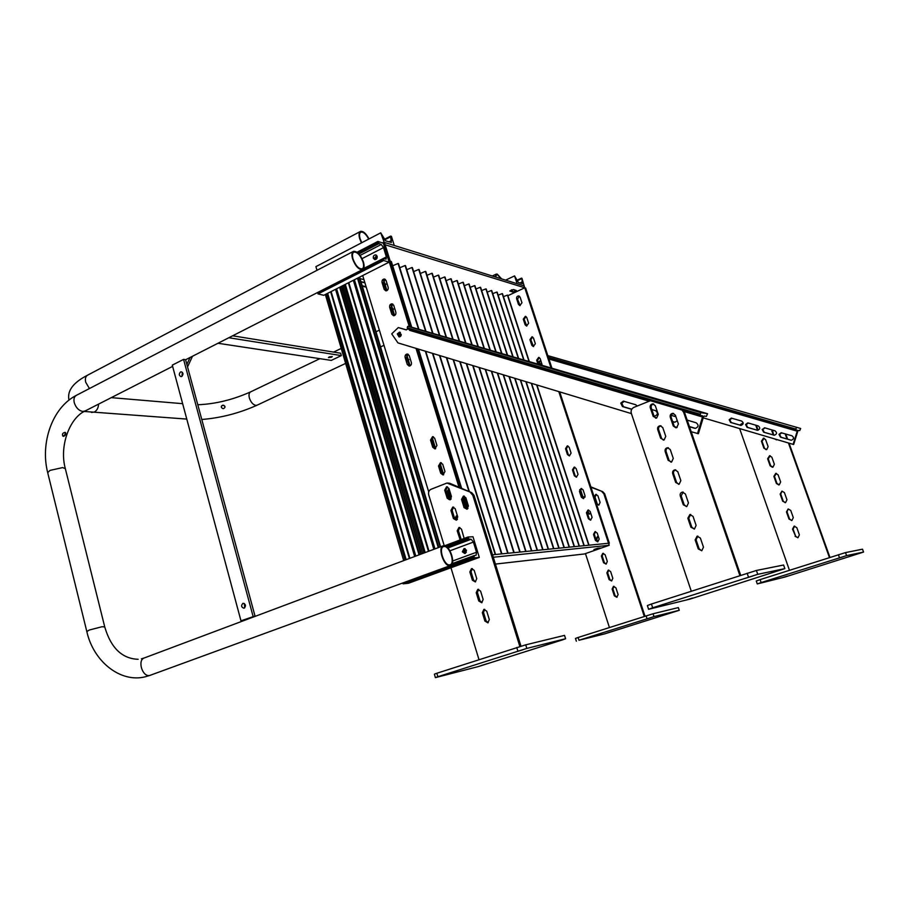 <?xml version="1.0" encoding="UTF-8"?>
<svg xmlns="http://www.w3.org/2000/svg" width="909" height="909" viewBox="0 0 909 909"><rect width="100%" height="100%" fill="white"/><g stroke="black" fill="none" stroke-linecap="round" stroke-linejoin="round"><path stroke-width="1.36" d="M531.458 550.922L472.714 365.543M465.419 342.534L444.637 276.95L439.854 278.893M531.788 550.888L473.078 365.657M465.783 342.636L445.001 277.052M437.82 411.425L437.99 411.993M525.686 551.502L466.294 363.6M459.045 340.659L438.331 275.12L433.468 277.12M526.016 551.468L466.669 363.714M459.42 340.761L438.695 275.234M519.812 552.081L459.772 361.623M452.568 338.75L431.923 273.268L426.969 275.302M520.153 552.047L460.147 361.737M452.943 338.864L432.286 273.37M507.211 550.479L507.392 551.047M513.824 552.683L453.137 359.612M445.967 336.807L425.389 271.382L420.356 273.473M514.176 552.649L453.511 359.725M446.342 336.921L425.776 271.484M489.11 513.028L489.292 513.596M493.064 525.663L493.235 526.231M497.03 538.344L497.2 538.912M501.007 551.07L501.189 551.638M507.733 553.286L446.376 357.567M439.252 334.842L418.754 269.45L413.629 271.598M508.086 553.251L446.762 357.68M439.638 334.955L419.129 269.564M408.005 358.941L408.97 359.646L408.175 359.509M400.233 333.705L401.199 334.421L400.403 334.273M448.557 424.651L448.739 425.219M441.729 424.06L441.91 424.628M445.66 436.74L445.842 437.309M456.386 449.819L456.557 450.387M449.603 449.466L449.785 450.035M460.318 462.465L460.488 463.033M453.557 462.226L453.739 462.806M470.862 475.271L471.032 475.839M464.26 475.157L464.442 475.737M457.534 475.043L457.716 475.623M474.793 487.894L474.975 488.463M468.215 487.906L468.396 488.474M461.522 487.906L461.92 488.485M494.678 551.672L494.86 552.252M537.128 550.365L479.02 367.452M471.691 344.375L450.83 278.745L446.137 280.642M537.446 550.331L479.373 367.554M472.044 344.477L451.182 278.847M542.696 549.809L485.213 369.327M477.85 346.181L456.932 280.506L452.307 282.358M543.014 549.775L485.565 369.44M478.191 346.284L457.272 280.608M548.172 549.263L491.314 371.179M483.906 347.965L462.92 282.245L458.375 284.051M548.479 549.229L491.655 371.281M484.247 348.067L463.26 282.335M553.547 548.729L497.303 372.985M489.86 349.715L468.805 283.949L464.329 285.71M553.854 548.695L497.643 373.088M490.19 349.817L469.135 284.04M578.044 474.407L576.351 477.191L574.386 475.805L572.454 469.908L574.181 467.112L576.113 468.499L578.044 474.407M592.089 517.391L590.532 520.153L588.396 518.744L586.441 512.767L588.032 509.994L590.134 511.415L592.089 517.391M542.184 365.1L540.207 358.646L538.685 357.373L536.662 360.191L537.855 363.827M533.469 338.034L532.015 336.773L529.947 339.602L531.81 345.295L533.299 346.556L535.333 343.727L533.469 338.034M383.053 243.112L384.393 242.419L524.152 285.903L524.766 287.789L507.892 295.686L524.766 287.789L550.968 367.679M558.808 391.62L608.541 543.252L609.325 543.173L608.598 543.434M516.63 298.788L518.471 304.401L519.823 305.629L521.959 302.788L520.118 297.163L518.778 295.959C517.13 296.05 516.414 296.993 516.63 298.788L517.516 299.038L520.107 305.64M523.277 319.139L525.118 324.786L526.538 326.036L528.629 323.206L526.777 317.536L525.379 316.309L523.277 319.139L524.152 319.366L526.811 326.047M599.179 539.082L597.69 541.821L595.452 540.4L593.497 534.39L595.02 531.64L597.213 533.06L599.179 539.082M585.044 495.837L583.419 498.609L581.362 497.212L579.431 491.269L581.078 488.497L583.101 489.883L585.044 495.837M571.079 453.102L569.329 455.909L567.443 454.534L565.534 448.671L567.307 445.864L569.159 447.228L571.079 453.102M576.59 477.157L575.204 475.827L573.284 469.93L574.761 467.169M590.77 520.096L589.202 518.698L587.248 512.733L588.6 510.017M539.287 357.544L537.526 360.373L538.742 364.089M532.617 336.978L530.822 339.807L533.56 346.568M383.7 244.339L525.641 288.051L548.195 356.828M548.661 358.248L551.843 367.94M559.694 391.881L609.325 543.173M519.38 296.186L517.516 299.038M525.981 316.525L524.152 319.366M597.929 541.764L596.259 540.321L594.304 534.322L595.577 531.629M583.658 498.564L582.18 497.2L580.249 491.269L581.669 488.531M569.568 455.875L568.273 454.58L566.364 448.716L567.909 445.944M444.967 471.521L443.001 474.93L440.729 473.237L438.502 466.022L440.501 462.601L442.728 464.283L444.967 471.521M459.806 527.47L458.409 530.731L461.215 539.548M456.329 520.187L453.432 518.562L450.932 510.426L452.796 507.029L455.216 508.756L457.727 516.914L456.329 520.187L454.648 518.505L457.182 515.153M409.22 355.578L407.38 354.01C405.584 354.283 404.835 355.442 405.119 357.476L407.266 364.475L409.141 366.054C410.925 365.77 411.663 364.611 411.379 362.589L409.22 355.578M393.722 305.333L392.052 303.822C390.211 304.038 389.416 305.197 389.677 307.299L391.802 314.207L393.517 315.718C395.347 315.491 396.131 314.332 395.858 312.242L393.722 305.333M383.803 244.282L409.232 326.422M416.027 348.374L459.022 487.247M462.647 498.973L465.442 507.983M362.702 275.552L428.707 491.849M374.542 258.088L374.849 259.076M382.041 282.483L384.155 289.346L385.791 290.823C387.643 290.63 388.438 289.46 388.177 287.346L386.064 280.472L384.462 279.006C382.598 279.188 381.791 280.347 382.041 282.483L383.348 282.824L386.257 290.823M465.499 553.24L465.09 552.422L466.294 552.32L465.192 548.729M448.785 499.439L446.546 492.167L449.057 488.792M436.934 445.467L434.9 448.898L432.729 447.228L430.525 440.058L432.582 436.627L434.718 438.286L436.934 445.467M443.422 474.85L441.956 473.259L439.74 466.056L441.319 462.715M456.398 520.153L455.875 518.46L457.204 515.221M408.209 354.26L406.391 357.692L409.584 366.02M398.915 333.421L399.949 336.75M392.881 304.14L390.972 307.606L393.972 315.707M384.393 242.419L410.516 326.751M417.333 348.772L460.42 487.838M463.204 496.837L467.033 509.199M376.565 255.293L376.099 259.281M385.291 279.347L383.348 282.824M450.16 499.802L447.773 492.155L449.103 488.917M431.945 438.002L435.275 448.819L433.968 447.296L431.764 440.138L433.411 436.774M495.428 564.08L584.407 553.967L609.2 545.275L608.541 543.252L492.53 554.797M609.2 545.275L493.292 557.24M596.554 549.286L593.963 549.525L597.883 548.229L600.451 548.002L596.554 549.286L596.338 548.604M514.21 289.755L511.347 289.88M512.676 291.971L509.779 290.994L513.494 289.539L516.369 290.528L512.676 291.971L512.062 290.096M392.506 308.651L393.313 308.833L392.688 309.208M478.748 500.564L478.918 501.132M465.522 500.814L466.112 500.802L465.692 501.393M482.713 513.267L482.884 513.846M486.69 526.027L486.86 526.595M558.83 548.207L503.2 374.769M495.712 351.431L474.6 285.619L470.203 287.346M559.137 548.172L503.529 374.872M496.041 351.533L474.93 285.71M564.034 547.684L508.995 376.531M501.473 353.135L480.293 287.267L475.964 288.96M564.33 547.65L509.324 376.633M501.802 353.226L480.622 287.369M490.678 538.832L490.849 539.401M501.518 553.899L439.49 355.476M432.411 332.83L411.993 267.496L406.766 269.689M501.882 553.865L439.888 355.601M432.809 332.944L412.379 267.61M495.2 554.535L432.491 353.362M425.446 330.785L405.107 265.508L399.79 267.757M495.564 554.501L432.889 353.487M425.855 330.899L405.494 265.621M384.848 283.767L385.655 283.972L385.825 284.528L385.018 284.324M569.136 547.173L514.699 378.258M507.142 354.794L485.906 288.892L481.645 290.55M569.432 547.15L515.028 378.36M507.461 354.896L486.224 288.982M574.17 546.673L520.312 379.962M512.721 356.43L491.417 290.494L487.224 292.107M574.454 546.65L520.63 380.053M513.028 356.533L491.724 290.585M579.101 546.184L525.834 381.632M518.21 358.044L496.848 292.062L492.723 293.641M579.385 546.161L526.152 381.723M518.516 358.135L497.155 292.153M583.964 545.707L531.276 383.28M523.607 359.634L502.188 293.607L498.121 295.152M584.237 545.673L531.583 383.371M523.914 359.725L502.484 293.698M588.748 545.23L536.628 384.893M528.924 361.203L507.438 295.13L503.438 296.641M589.021 545.195L536.924 384.984M529.22 361.293L507.733 295.209M468.953 491.496L425.355 351.204M418.356 328.694L398.085 263.474L392.677 265.78M469.396 491.689L425.764 351.328M418.765 328.819L398.494 263.587M467.612 508.835L463.749 496.337M461.215 488.19L418.095 348.999M411.266 326.967L390.95 261.406L390.256 261.337M467.908 508.54L464.079 496.166M461.658 488.372L418.504 349.124M411.675 327.092L391.359 261.531M392.836 309.708L393.483 309.39M400.551 334.739L401.199 334.421M408.311 359.941L408.97 359.646M385.177 284.847L385.825 284.528M457.102 519.675L456.057 516.301M450.83 499.325L447.967 490.008M443.285 474.805L439.922 463.908M409.777 365.975L406.573 355.567M400.619 336.262L399.54 332.751M394.267 315.639L391.143 305.492M386.609 290.744L383.518 280.722M376.735 258.667L375.678 257.02M457.397 519.312L456.329 515.88M451.125 498.961L448.239 489.587M443.672 474.759L440.195 463.488M435.65 448.705L432.218 437.581M410.118 365.838L406.834 355.146M400.903 335.898L399.869 332.546M394.62 315.491L391.404 305.06M386.95 290.596L383.78 280.29M376.985 258.236L376.69 257.281M484.667 609.325L483.52 612.473L486.088 620.824L488.201 622.699M484.906 621.063L487.883 622.835L489.315 619.574L486.735 611.189L483.906 609.382L482.327 612.689L484.906 621.063L486.088 620.824M464.272 496.087L462.749 499.416L465.272 507.563L466.908 509.245M464.067 507.608L466.987 509.222L468.396 505.927L465.863 497.746L463.454 496.019L461.533 499.439L464.067 507.608L465.272 507.563M481.986 602.622L479.963 600.792L477.407 592.475L478.623 589.305M481.736 602.724L478.77 600.985L476.214 592.657L477.839 589.327L480.588 591.123L483.156 599.463L481.736 602.724M475.509 581.84L473.578 580.044L471.044 571.772L472.316 568.568M475.327 581.919L472.385 580.203L469.839 571.92L471.532 568.579L474.191 570.352L476.748 578.647L475.327 581.919M469.249 561.08L468.646 561.308M460.204 539.923L457.193 530.811L459.011 527.425L461.499 529.174L464.147 538.446M449.978 499.87L448.41 498.234L445.933 490.144L447.444 486.838M450.069 499.836L447.183 498.246L444.694 490.156L446.626 486.747L448.955 488.463L451.455 496.564L450.069 499.836M478.998 659.661L450.955 567.761M444.228 545.684L428.684 494.735C428.15 492.212 428.912 490.406 430.957 489.315L446.944 483.043L471.748 492.689L474.009 495.314L520.993 646.208M447.626 483.043L449.819 483.304L471.748 492.689M474.009 495.314L472.816 495.325L519.868 646.549M455.875 518.46L454.648 518.505L452.148 510.381L453.614 507.086M465.363 553.32L465.113 548.695M472.816 495.325L470.544 492.701M463.795 552.252L463.454 551.149M487.213 663.684L481.168 665.57L487.213 663.684M560.205 640.379L553.899 642.345L560.205 640.379M446.921 674.08L440.57 676.046L446.921 674.08M523.061 649.685L516.414 651.753L523.061 649.685M436.831 673.251L525.72 644.845L526.822 648.412L437.865 676.705L436.831 673.251L434.377 674.183L435.4 677.625L437.865 676.705M435.4 677.625L478.27 666.592L562.535 639.868L565.614 638.743L564.523 635.38L525.72 644.845M565.58 638.72L526.822 648.412M516.766 647.503L517.869 651.071M224.955 407.277L224.887 406.618C223.728 405.016 222.546 404.948 221.341 406.425L221.364 407.232C222.58 409.073 223.784 409.084 224.955 407.277L224.932 406.437C223.659 404.766 222.455 404.766 221.33 406.437M495.28 276.927L496.257 274.098L497.234 274.109L501.62 278.904M495.632 277.029L496.541 274.723L497.428 274.723L501.279 278.79M368.702 239.101C365.997 234.033 363.384 231.715 360.862 232.159C359.373 233.045 359.135 235.283 360.146 238.885L361.782 242.714M369.009 238.942C366.066 233.443 363.225 230.931 360.487 231.42C358.873 232.386 358.612 234.829 359.703 238.749L361.464 242.873M331.467 357.248L332.285 356.544L329.24 356.907L328.422 357.623L331.467 357.248M228.829 337.739L341.341 355.601L331.274 360.396L217.967 343.272M341.341 355.601L340.636 353.226L232.636 335.796M524.243 286.21L521.936 278.29L522.289 283.631L518.403 282.494L514.551 275.904L517.107 283.722M505.631 280.142L514.551 275.904M394.279 245.487L391.404 236.272L390.575 236.806L391.393 242.498L385.677 240.862L380.723 232.829L384.291 242.464M382.416 242.908L383.643 242.271M317.014 270.303L315.912 266.632L380.723 232.829M362.327 286.176L366.236 287.153M62.766 435.979L63.062 436.036C64.789 435.297 65.482 434.093 65.164 432.411M64.959 432.389C62.607 432.968 61.926 434.207 62.903 436.104L63.539 436.343C65.425 435.468 66.084 434.207 65.516 432.57L64.959 432.389M363.441 262.053C364.554 266.087 364.248 268.61 362.521 269.621C358.76 269.825 355.442 266.246 352.578 258.883C351.488 254.85 351.794 252.338 353.499 251.35C357.282 251.145 360.6 254.713 363.441 262.053M353.033 259.02C352.033 255.315 352.306 253.009 353.874 252.1C357.339 251.918 360.384 255.19 362.998 261.917C364.009 265.621 363.736 267.939 362.157 268.859C358.703 269.053 355.658 265.769 353.033 259.02M444.081 546.502L443.592 546.593C438.127 547.684 444.092 565.852 449.603 564.864L450.012 564.784C455.477 563.671 449.614 545.673 444.081 546.502M449.853 565.693L450.296 565.603C456.25 564.387 449.864 544.786 443.831 545.673L443.297 545.775C437.331 546.957 443.842 566.784 449.853 565.693M244.191 608.132C246.157 605.871 245.828 604.246 243.192 603.269L242.908 603.349C240.942 605.621 241.283 607.246 243.919 608.212L244.191 608.132M180.539 371.974L181.289 371.804C183.357 372.917 183.504 374.463 181.732 376.44L180.993 376.61C178.925 375.508 178.766 373.963 180.539 371.974M244.316 603.474L244.748 607.78M183.573 359.385L185.584 359.669L255.009 616.029L240.976 620.824L172.29 365.134L183.573 359.385L253.066 616.279M240.976 620.824L255.009 616.029M181.914 376.337L182.379 372.338M440.195 546.934L359.248 277.302M440.581 546.786L359.6 277.12M422.674 553.513L342.977 285.551M375.269 259.599L374.644 258.599L376.531 255.259M373.326 258.201L374.769 259.588C376.587 259.44 377.383 258.326 377.155 256.247L375.712 254.861C373.894 255.009 373.099 256.122 373.326 258.201M383.348 243.203L377.883 241.442L379.008 243.601L381.257 244.487L383.518 247.6L386.359 256.929L386.132 259.122L383.462 258.69L383.371 259.474L383.689 260.508L389.132 262.156L383.348 243.203M357.055 252.236L377.883 241.442M383.689 260.508L318.025 293.925L323.763 295.289L389.132 262.156M318.025 293.925L317.673 292.471M465.215 553.388L463.567 551.718L464.863 548.616M462.34 551.808L464.794 553.513L466.499 550.275L464.067 548.582L462.34 551.808M472.998 536.753L467.93 537.026L469.078 539.173L471.169 539.264L473.396 542.071L476.498 552.252L476.1 555.24L474.066 555.626L474.271 557.842L479.304 557.422L472.998 536.753M444.671 545.752L467.93 537.026M474.271 557.842L403.062 583.851L408.448 583.26L479.304 557.422M403.062 583.851L402.801 582.976M420.935 554.16L341.364 286.369M421.322 554.013L341.727 286.187M403.687 560.626L325.342 294.482M182.914 373.349L182.118 376.19M187.549 366.918L192.503 356.248M186.868 364.384L190.083 357.487M794.671 526.118L793.08 529.038L795.625 536.219L797.852 537.776M795.057 536.287L797.977 537.73L799.375 534.867L796.829 527.663L794.125 526.175L792.512 529.106L795.625 536.219M775.332 439.195L776.456 439.888M774.638 438.979L777.206 439.74M791.659 520.55L789.569 519.016L787.035 511.881L788.16 508.96L790.75 510.449L793.296 517.607L791.909 520.482L788.989 519.062L786.467 511.915L788.16 508.96M785.217 502.711L783.251 501.2L780.74 494.098L781.956 491.121L784.422 492.621L786.955 499.745L785.569 502.62L782.672 501.211L780.149 494.098L781.956 491.121M778.808 484.952L776.388 483.463L773.877 476.384L775.763 473.384L778.127 474.873L780.649 481.963L779.263 484.838L776.968 483.463L774.468 476.396L776.377 473.407M772.445 467.271L770.128 465.794L767.628 458.75L769.616 455.739L771.866 457.216L774.366 464.272L772.991 467.146L770.718 465.828L768.23 458.795L770.241 455.784M766.082 449.682L764.503 448.262L762.026 441.274L764.117 438.252M766.753 449.546L763.901 448.205L761.424 441.206L763.492 438.183L765.628 439.649L768.116 446.66L766.753 449.546M789.455 570.273L739.631 428.616M739.721 425.06L743.176 422.787M785.762 433.979L787.614 439.172M789.08 443.262L829.94 557.399M785.149 433.798L787.001 438.99M788.467 443.081L829.44 557.558M772.4 430.059L773.707 435.07M758.117 430.23L756.39 425.378M771.832 429.9L773.07 434.888M747.721 422.924L745.573 424.537L747.016 427.298L757.561 430.309C760.208 429.173 760.424 427.707 758.231 425.912L748.334 423.015L746.198 424.628L747.641 427.389L757.527 430.309L755.743 425.185M787.455 576.079L781.808 577.84L787.455 576.079M858.778 553.524L852.869 555.376L858.778 553.524M767.9 580.601L761.992 582.453L767.9 580.601M842.404 556.99L836.223 558.933L842.404 556.99M760.117 579.612L845.506 552.592L846.597 555.626L761.14 582.567L760.117 579.612L756.254 580.987L757.265 583.93L761.14 582.567M757.265 583.93L784.853 577.056L863.55 552.058L862.505 549.184L845.506 552.592M863.55 552.058L846.597 555.626M838.393 554.706L839.484 557.74M697.885 536.117L696.055 539.764L699.123 548.786L701.725 550.763M698.237 548.9L701.782 550.74L703.475 547.138L700.385 538.071L697.112 536.185L695.158 539.855L698.237 548.9L699.123 548.786M672.819 413.345L673.671 413.481C671.637 413.902 670.797 415.174 671.172 417.311L674.183 426.082L675.921 427.798L676.728 427.628L678.387 423.98L675.364 415.163L672.819 413.345C670.728 413.743 669.865 415.015 670.24 417.174L673.251 425.969L675.876 427.798M694.237 529.083L691.806 527.14L688.749 518.175L690.715 514.494M694.431 529.027L690.908 527.22L687.84 518.232L689.908 514.517L693.044 516.403L696.112 525.413L694.431 529.027M686.443 506.643L684.182 504.756L681.148 495.837L683.238 492.121M686.772 506.552L683.273 504.779L680.239 495.848C679.841 493.905 680.568 492.655 682.409 492.11L685.397 493.985L688.454 502.938L686.772 506.552M678.705 484.338L676.614 482.497L673.603 473.634C673.205 471.68 673.944 470.43 675.796 469.896M679.171 484.213L675.694 482.486L672.671 473.612C672.285 471.601 673.046 470.351 674.955 469.851L677.807 471.703L680.841 480.6L679.171 484.213M671.024 462.17L669.092 460.374L666.092 451.568C665.706 449.557 666.479 448.307 668.41 447.807M671.615 462.022L668.149 460.329L665.149 451.5C664.774 449.444 665.57 448.182 667.547 447.728L670.263 449.569L673.274 458.409L671.615 462.022M663.4 440.126L661.616 438.399L658.627 429.65C658.252 427.582 659.059 426.321 661.048 425.867M664.104 439.967L660.661 438.308L657.684 429.537C657.309 427.423 658.139 426.162 660.173 425.742L662.752 427.56L665.752 436.354L664.104 439.967M655.832 418.231L654.185 416.549L651.219 407.857C650.844 405.732 651.685 404.471 653.73 404.062M656.639 418.049L653.219 416.424L650.253 407.709C649.89 405.539 650.753 404.266 652.844 403.903L655.298 405.698L658.275 414.424L656.639 418.049M691.283 591.191L631.301 413.3C630.664 410.584 631.562 408.584 633.982 407.323L650.412 400.721M739.881 575.533L683.625 412.266L684.534 412.402L740.676 575.272M683.625 412.266L682 410.061M692.499 598.054L685.625 600.213L692.499 598.054M778.899 570.466L771.65 572.738L778.899 570.466M661.672 605.189L654.412 607.462L661.672 605.189M752.743 576.011L745.062 578.431L752.743 576.011M651.435 604.03L756.402 570.466L757.742 574.329L652.673 607.78L651.435 604.03L647.378 605.553L648.583 609.303L652.673 607.78M648.594 609.303L690.022 599.099L784.865 568.625L783.592 565.012L756.402 570.466M784.865 568.625L757.742 574.329M747.13 573.204L748.471 577.079M637.232 406.016L635.698 404.732L623.335 401.142L620.756 403.153L622.472 406.562L631.698 409.334M624.222 401.301L621.767 403.312L623.472 406.709L631.778 409.209M400.369 332.387L398.585 334.182L399.494 336.898M401.255 335.103L399.54 332.115L397.301 333.921L399.028 336.921L401.255 335.103M672.615 421.503L674.967 422.208M689.42 426.56L695.43 428.366C698.646 426.878 698.896 425.026 696.18 422.799L687.193 420.117M691.192 431.707L698.396 433.718L703.407 417.117L704.111 416.038L706.373 416.379L707.554 413.72L700.657 412.618L408.459 326.547M631.403 413.606L397.949 342.898L391.722 333.864L398.278 327.57L406.459 329.876M707.554 413.72L408.539 326.274M653.946 415.879L654.81 416.14M672.671 421.674L674.921 422.208L677.262 420.708M675.91 416.754L671.206 415.333M694.544 428.264L689.476 426.73M677.103 427.446L674.444 426.639M697.498 433.616L702.521 416.981L684.136 411.55M398.278 327.57L406.187 329.876L407.721 329.013M654.73 416.14L654.741 416.14C657.911 414.709 658.184 412.879 655.548 410.652L651.787 409.539M702.487 415.788L700.157 415.424L700.657 412.618M407.641 326.376L407.255 327.808L700.18 414.231M410.413 329.808L409.516 330.308L409.709 329.592M702.532 415.799L702.521 416.981M407.459 328.933L700.157 415.424L407.516 328.956L407.255 327.808M729.166 419.719L730.597 422.458L740.983 425.423C743.619 424.31 743.846 422.855 741.664 421.06L731.313 418.117L729.166 419.719M731.95 418.22L729.813 419.822L731.245 422.56L740.983 425.423M764.98 427.889L762.174 429.423L763.651 432.207L774.354 435.241C777.002 434.093 777.218 432.616 775.002 430.832L764.98 427.889L762.787 429.502L764.253 432.286L774.298 435.241M779.002 434.366L780.49 437.172L791.364 440.251C794.023 439.07 794.227 437.593 791.978 435.797L781.149 432.741L779.002 434.366M781.808 432.82L779.581 434.445L781.07 437.24L791.273 440.251M540.866 360.668L539.446 362.089L540.355 364.384M540.525 360.464L538.594 361.918L540.094 364.384L541.787 363.475M703.191 417.833L793.648 444.512L797.784 431.275L798.295 430.4L799.738 430.616L800.647 428.48L548.32 355.783L548.104 356.544M800.647 428.48L548.32 355.783M793.08 444.444L797.227 431.184L549.172 359.089L549.354 358.453M797.261 430.241L795.795 430.014L796.261 427.787M548.422 356.033L548.093 357.203L795.864 429.071M550.047 358.646L549.172 359.089M797.295 430.252L797.227 431.184M548.184 358.112L795.795 430.014L548.207 358.123L548.093 357.203M614.007 586.305L612.916 588.918L615.12 595.679L617.052 597.179M614.336 595.827L616.802 597.27L618.109 594.588L615.893 587.805L613.473 586.362L612.132 589.055L614.336 595.827L615.12 595.679M596.418 494.405L594.997 497.155L597.179 503.779L598.701 505.165M596.52 504.143L598.883 505.109L600.088 502.427L597.906 495.791L595.849 494.382L594.111 496.803M611.712 580.942L609.859 579.453L607.655 572.727L608.814 570.091M611.609 580.976L609.075 579.59L606.871 572.84L608.269 570.136L610.621 571.568L612.825 578.317L611.609 580.976M606.144 564.114L604.371 562.648L602.178 555.944L603.394 553.297M606.11 564.125L603.576 562.751L601.394 556.047L602.837 553.32L605.121 554.751L607.314 561.467L606.11 564.125M589.6 514.085L587.464 510.869M590.725 513.233L589.362 514.13L586.441 512.767M584.146 497.564L582.68 496.189L580.465 489.406M585.112 496.962L583.908 497.609L581.862 496.212L579.715 489.621M609.416 627.505L585.453 553.604M590.861 486.872L602.724 491.678L604.667 493.803L645.004 616.177M590.975 487.247L602.724 491.678M604.667 493.803L603.871 493.814L644.276 616.416M597.52 541.662L596.736 539.253L597.997 536.571M603.871 493.814L601.928 491.678M596.736 539.253L595.929 539.321L597.44 536.583L598.383 536.674M612.461 631.38L607.394 632.959L612.461 631.38M674.853 611.643L669.592 613.291L674.853 611.643M585.873 638.243L580.59 639.879L585.873 638.243M650.617 617.722L645.129 619.438L650.617 617.722M578.101 637.47L653.048 613.768L653.991 616.609L578.988 640.254L578.101 637.47L575.477 638.436M578.988 640.254L604.599 633.903L679.25 610.303L678.353 607.587L653.048 613.768M679.262 610.291L653.991 616.609M646.094 615.836L647.026 618.688M519.346 304.651L518.471 304.401M525.993 325.013L525.118 324.786M532.674 345.488L531.81 345.295M530.822 339.807L529.947 339.602M537.526 360.373L536.662 360.191M596.259 540.321L595.452 540.4M594.304 534.322L593.497 534.39M589.202 518.698L588.396 518.744M582.18 497.2L581.362 497.212M580.249 491.269L579.431 491.269M575.204 475.827L574.386 475.805M573.284 469.93L572.454 469.908M568.273 454.58L567.443 454.534M566.364 448.716L565.534 448.671M375.769 258.224L374.531 257.861M385.45 289.664L384.155 289.346M393.097 314.491L391.802 314.207M390.972 307.606L389.677 307.299M408.539 364.679L407.266 364.475M406.391 357.692L405.119 357.476M450.012 499.427L449.182 499.439M447.773 492.155L446.546 492.167M441.956 473.259L440.729 473.237M439.74 466.056L438.502 466.022M433.968 447.296L432.729 447.228M431.764 440.138L430.525 440.058M478.77 600.985L479.963 600.792M472.385 580.203L473.578 580.044M459.715 538.992L460.931 538.901M453.432 518.562L454.648 518.505M447.183 498.246L448.41 498.234M449.819 483.304L448.591 483.304M444.694 490.156L445.933 490.144M450.932 510.426L452.148 510.381M457.193 530.811L458.409 530.731M463.499 551.308L464.704 551.195M469.839 571.92L471.044 571.772M476.214 592.657L477.407 592.475M461.533 499.439L462.749 499.416M482.327 612.689L483.52 612.473M257.19 405.141L255.849 405.391C253.02 404.732 250.873 402.301 249.407 398.085C248.612 394.847 249.043 392.768 250.702 391.836L319.877 358.669M69.061 400.051L68.8 399.028C67.448 390.222 73.731 382.269 87.673 375.133C85.571 376.337 84.912 378.712 85.707 382.246L89.434 388.552M91.559 412.481L94.422 411.993C97.002 410.482 98.377 407.857 98.558 404.119M519.993 282.994L522.368 281.87M517.016 280.87L521.425 278.779M516.801 280.404L521.38 278.234M388.927 241.874L391.631 240.487M384.518 239.931L390.575 236.806M384.212 239.51L390.54 236.238M361.032 281.87L364.929 282.858M360.953 281.631L364.861 282.619M85.128 410.959L82.764 411.447C78.753 410.629 75.913 407.698 74.254 402.642C73.47 399.017 74.186 396.574 76.401 395.324L353.283 251.463M172.63 366.384L84.855 411.107C69.777 417.97 59.051 446.024 65.323 468.612L62.562 467.601L50.018 470.396L47.688 472.646M138.157 659.298C122.033 658.707 110.898 647.912 104.74 626.926L102.115 626.71L89.389 630.005L86.821 631.528C93.422 661.616 120.613 683.136 145.292 676.785L150.655 675.194M443.001 545.877L144.542 657.855C137.111 659.741 142.236 677.239 149.724 675.467L450.296 565.603M438.808 547.457L357.964 277.949M438.297 547.65L357.487 278.199L438.286 547.65M434.979 548.888L354.408 279.756M433.832 549.32L353.34 280.29M428.98 551.138L348.829 282.585M428.469 551.331L348.363 282.813L428.457 551.331M425.185 552.57L345.306 284.369M424.037 552.99L344.25 284.903M317.73 292.903L383.371 259.474M363.293 269.03L383.348 258.804M363.623 268.519L386.359 256.929M362.077 258.622L383.518 247.6M360.123 255.395L381.257 244.487M358.953 253.963L379.008 243.601M357.953 252.963L378.201 242.476M451.353 564.966L473.93 556.706M452.171 563.648L474.021 555.649L452.171 563.648M452.682 560.989L476.498 552.252M449.944 550.797L473.396 542.071M447.921 547.945L471.169 539.264M447.296 547.309L469.078 539.173M446.183 546.434L468.271 538.162M419.572 554.672L340.102 287.005M419.072 554.854L339.636 287.244L419.06 554.865M415.811 556.081L336.614 288.778M414.674 556.513L335.546 289.312M409.891 558.308L331.115 291.562M409.414 558.49L330.66 291.789L409.391 558.49M406.175 559.694L327.649 293.312M405.039 560.126L326.592 293.857M788.989 519.062L789.569 519.016M782.672 501.211L783.251 501.2M776.388 483.463L776.968 483.463M770.128 465.794L770.718 465.828M763.901 448.205L764.503 448.262M761.424 441.206L762.026 441.274M767.628 458.75L768.23 458.795M773.877 476.384L774.468 476.396M780.149 494.098L780.74 494.098M786.467 511.915L787.035 511.881M771.832 431.389L772.423 431.48M792.512 529.106L793.08 529.038M673.251 425.969L674.183 426.082M690.908 527.22L691.806 527.14M683.273 504.779L684.182 504.756M675.694 482.486L676.614 482.497M668.149 460.329L669.092 460.374M660.661 438.308L661.616 438.399M653.219 416.424L654.185 416.549M650.253 407.709L651.219 407.857M657.684 429.537L658.627 429.65M665.149 451.5L666.092 451.568M672.671 473.612L673.603 473.634M680.239 495.848L681.148 495.837M687.84 518.232L688.749 518.175M670.24 417.174L671.172 417.311M695.158 539.855L696.055 539.764M623.472 406.709L622.472 406.562M649.196 401.21L409.516 330.308M674.91 422.208L674.08 422.094M731.245 422.56L730.597 422.458M747.641 427.389L747.016 427.298M764.253 432.286L763.651 432.207M781.07 437.24L780.49 437.172M791.194 440.229L790.625 440.161M774.252 435.229L773.661 435.15M757.515 430.298L756.902 430.218M740.971 425.423L740.358 425.344M596.406 503.802L597.179 503.779M609.075 579.59L609.859 579.453M603.576 562.751L604.371 562.648M587.248 512.733L588.066 512.699M581.862 496.212L582.68 496.189M601.394 556.047L602.178 555.944M606.871 572.84L607.655 572.727M594.236 497.166L594.997 497.155M612.132 589.055L612.916 588.918M565.603 638.72L564.546 635.414M197.798 404.744C215.399 404.05 233.034 399.744 250.702 391.836M333.592 352.09L341.227 348.431M357.851 340.455L359.123 339.852M376.008 331.751L379.36 330.149M492.292 275.995L496.132 274.154M186.788 419.083L84.196 411.459M87.673 375.133L360.282 231.534M182.641 403.676L111.273 397.642M345.636 363.407L257.031 405.221C239.169 413.22 220.751 417.97 201.787 419.481M362.339 355.533L363.611 354.93M380.564 346.92L383.984 345.306M516.789 280.358L521.436 278.165M384.166 239.453L390.643 236.09M362.191 285.733L366.111 286.71M360.055 278.62L363.941 279.62M76.117 395.472C52.086 407.811 40.178 443.183 47.654 472.487L86.821 631.528M144.167 658.002L141.44 658.809M185.606 359.759L362.521 269.621M65.323 468.612L104.717 626.835M363.373 268.916L383.439 258.701M763.492 438.183L764.094 438.252M769.616 455.739L770.207 455.784M775.763 473.384L776.354 473.407M652.844 403.903L653.651 404.028M660.173 425.742L660.979 425.844M667.547 447.728L668.331 447.785M674.955 469.851L675.717 469.873M682.409 492.11L683.148 492.11M689.908 514.517L690.613 514.483M697.112 536.185L697.771 536.117M648.606 609.28L647.378 605.553M624.074 401.255L623.335 401.142M781.74 432.82L781.149 432.741M764.935 427.889L764.333 427.798M731.938 418.208L731.313 418.117M576.351 641.197L575.465 638.425"/></g></svg>
